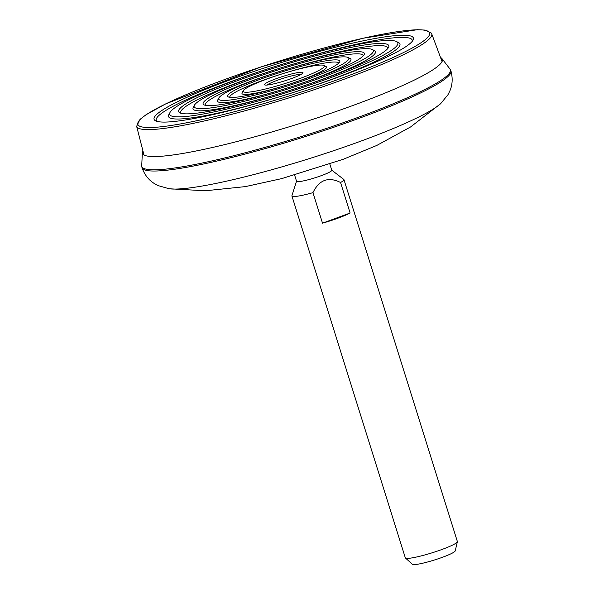 <?xml version="1.0" encoding="UTF-8"?>
<svg xmlns="http://www.w3.org/2000/svg" width="594" height="594" viewBox="0 0 594 594"><rect width="100%" height="100%" fill="white"/><g stroke="black" fill="none" stroke-linecap="round" stroke-linejoin="round"><path stroke-width="0.89" d="M142.909 150.787A157.135 18.607 -17.4 0 0 142.36 152.51A157.135 18.607 -17.4 0 0 152.561 156.541A157.135 18.607 -17.4 0 0 289.464 126.715A157.135 18.607 -17.4 0 0 435.899 67.753A157.135 18.607 -17.4 0 0 441.973 58.613A157.135 18.607 -17.4 0 0 440.54 57.514M264.471 84.548A20.174 2.391 -17.4 0 0 264.709 84.92A20.174 2.391 -17.4 0 0 284.452 80.933A20.174 2.391 -17.4 0 0 302.933 72.936A20.174 2.391 -17.4 0 0 284.719 75.854A20.174 2.391 -17.4 0 0 264.471 84.548M301.076 74.391A18.473 2.19 -17.4 0 0 283.583 78.185A18.473 2.19 -17.4 0 0 267.062 85.053M243.221 90.726L242.107 92.82A44.275 5.242 -17.4 0 0 285.811 85.276A44.275 5.242 -17.4 0 0 326.002 66.528L323.886 65.444A42.575 5.042 -17.4 0 0 309.66 66.587A42.575 5.042 -17.4 0 0 267.968 78.66A42.575 5.042 -17.4 0 0 243.221 90.726A42.575 5.042 -17.4 0 0 285.239 83.464A42.575 5.042 -17.4 0 0 323.886 65.444M227.599 95.834A58.799 6.965 -17.4 0 0 228.274 96.904A58.799 6.965 -17.4 0 0 285.818 85.298A58.799 6.965 -17.4 0 0 339.686 61.991A58.799 6.965 -17.4 0 0 286.598 70.493A58.799 6.965 -17.4 0 0 227.599 95.834M338.714 63.172A57.091 6.757 -17.4 0 0 283.65 73.374A57.091 6.757 -17.4 0 0 229.737 96.948A57.091 6.757 -17.4 0 0 229.752 97.319M218.815 97.995L217.694 100.089A69.921 8.279 -17.4 0 0 286.716 88.172A69.921 8.279 -17.4 0 0 350.193 58.568L348.077 57.484A68.221 8.078 -17.4 0 0 325.282 59.318A68.221 8.078 -17.4 0 0 258.464 78.66A68.221 8.078 -17.4 0 0 218.815 97.995A68.221 8.078 -17.4 0 0 286.152 86.368A68.221 8.078 -17.4 0 0 348.077 57.484M203.096 103.334A84.459 10.001 -17.4 0 0 204.069 104.871A84.459 10.001 -17.4 0 0 286.724 88.202A84.459 10.001 -17.4 0 0 364.115 54.715A84.459 10.001 -17.4 0 0 287.845 66.929A84.459 10.001 -17.4 0 0 203.096 103.334M363.268 55.858A82.759 9.801 -17.4 0 0 284.897 69.81A82.759 9.801 -17.4 0 0 205.234 104.447A82.759 9.801 -17.4 0 0 205.413 105.324M194.387 105.264L193.273 107.365A95.589 11.316 -17.4 0 0 287.622 91.075A95.589 11.316 -17.4 0 0 374.398 50.601L372.29 49.517A93.889 11.115 -17.4 0 0 340.911 52.049A93.889 11.115 -17.4 0 0 248.96 78.66A93.889 11.115 -17.4 0 0 194.387 105.264A93.889 11.115 -17.4 0 0 287.058 89.263A93.889 11.115 -17.4 0 0 372.29 49.517M178.594 110.833A110.128 13.038 -17.4 0 0 179.863 112.838A110.128 13.038 -17.4 0 0 287.637 91.097A110.128 13.038 -17.4 0 0 388.535 47.446A110.128 13.038 -17.4 0 0 289.1 63.365A110.128 13.038 -17.4 0 0 178.594 110.833M387.756 48.56A108.42 12.838 -17.4 0 0 286.145 66.238A108.42 12.838 -17.4 0 0 180.725 111.947A108.42 12.838 -17.4 0 0 181.14 113.313M169.966 112.541L168.845 114.642A121.258 14.36 -17.4 0 0 288.536 93.971A121.258 14.36 -17.4 0 0 398.611 42.634L396.495 41.55A119.55 14.152 -17.4 0 0 356.541 44.773A119.55 14.152 -17.4 0 0 239.449 78.66A119.55 14.152 -17.4 0 0 169.966 112.541A119.55 14.152 -17.4 0 0 287.964 92.167A119.55 14.152 -17.4 0 0 396.495 41.55M154.009 118.355A135.877 16.09 -17.4 0 0 155.569 120.827A135.877 16.09 -17.4 0 0 288.543 94.008A135.877 16.09 -17.4 0 0 413.045 40.147A135.877 16.09 -17.4 0 0 290.355 59.786A135.877 16.09 -17.4 0 0 154.009 118.355M412.31 41.246A134.177 15.889 -17.4 0 0 287.399 62.667A134.177 15.889 -17.4 0 0 156.14 119.468A134.177 15.889 -17.4 0 0 156.809 121.317M291.914 195.953L405.316 557.818A27.265 3.23 -17.4 0 0 405.45 558.011A27.265 3.23 -17.4 0 0 442.188 549.391A27.265 3.23 -17.4 0 0 457.365 541.743A27.265 3.23 -17.4 0 0 457.358 541.505L343.956 179.64A27.265 3.23 162.6 0 1 340.548 182.492L350.118 213.016A27.265 3.23 162.6 0 1 322.52 223.173L312.956 192.649A27.265 3.23 162.6 0 1 291.914 195.953A27.265 3.23 162.6 0 1 291.929 195.664L296.532 181.2M405.45 558.011L412.407 564.3A22.498 2.666 -17.4 0 0 442.716 557.187A22.498 2.666 -17.4 0 0 455.234 550.876L457.365 541.743M294.624 175.104L296.562 181.289A18.451 2.183 -17.4 0 0 314.82 177.851A18.451 2.183 -17.4 0 0 331.771 170.255L329.833 164.07M312.956 192.649C319.193 179.826 328.393 176.44 340.548 182.492M331.749 170.166L343.785 179.418A27.265 3.23 162.6 0 1 343.956 179.64M322.52 223.173L350.118 213.016M155.947 171.005A161.88 19.164 -17.4 0 0 332.135 127.807A161.88 19.164 -17.4 0 0 450.943 70.894L449.992 69.053A161.672 19.142 -17.4 0 1 335.075 125.52A161.672 19.142 -17.4 0 1 155.769 169.802A161.672 19.142 -17.4 0 1 141.728 165.652L142.003 167.716A161.88 19.164 -17.4 0 0 155.947 171.005M440.674 103.66L410.595 126.953L376.804 145.433L343.31 159.259L281.794 178.594L245.367 186.613L205.353 190.771L169.134 188.758A146.659 17.367 -17.4 0 0 169.134 188.758A146.659 17.367 -17.4 0 0 176.336 189.048A146.659 17.367 -17.4 0 0 319.149 155.48A146.659 17.367 -17.4 0 0 440.674 103.66L447.987 94.691L449.762 91.149C452.494 84.994 452.888 78.245 450.943 70.894M431.719 33.843L431.348 33.086L425.104 30.086L417.27 29.7L362.979 38.261L261.486 66.766L165.771 103.846L146.065 114.724L139.991 119.394L136.635 126.314A154.618 18.31 -17.4 0 0 149.992 129.589A154.618 18.31 -17.4 0 0 318.815 88.15A154.618 18.31 -17.4 0 0 431.719 33.843L442.055 61.583M150.995 127.517A152.918 18.11 -17.4 0 0 402.799 52.896A152.918 18.11 -17.4 0 0 297.416 55.561A152.918 18.11 -17.4 0 0 150.995 127.517M142.36 152.51L141.728 165.652M441.973 58.613L449.992 69.053M169.134 188.758L158.011 185.566L154.529 183.665C148.775 180.175 144.602 174.859 142.003 167.716M136.635 126.314L143.986 154.989"/></g></svg>
